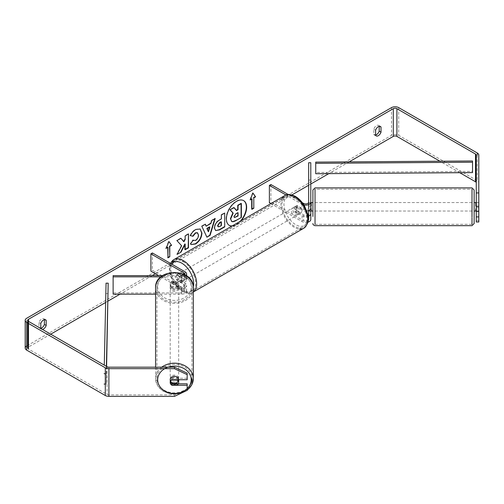 <?xml version="1.0" encoding="UTF-8"?>
<svg xmlns="http://www.w3.org/2000/svg" width="504" height="504" viewBox="0 0 504 504"><rect width="100%" height="100%" fill="white"/><g stroke="black" fill="none" stroke-linecap="round" stroke-linejoin="round"><path stroke-width="0.38" stroke-dasharray="2.52 1.89" d="M308.668 202.551L308.668 208.089L308.668 202.551L310.785 202.551L310.785 208.089L310.785 202.551M310.785 210.968L310.785 208.095L308.668 208.095A2.967 1.714 180 0 1 306.835 209.677A2.967 1.714 180 0 1 303.597 209.305L296.995 205.493A4.24 2.451 -120 0 0 296.673 205.632A4.24 2.451 -120 0 0 296.995 211.037L303.597 214.849A2.967 1.714 0 0 0 307.875 214.805M310.785 162.729L310.785 219.523M306.81 210.962A5.09 2.942 180 0 1 302.098 210.168L295.495 206.363A4.24 2.451 -120 0 0 295.174 206.495A4.24 2.451 -120 0 0 295.495 211.901L302.098 215.712A5.09 2.942 0 0 0 308.101 216.229M307.9 222.176A5.09 2.942 180 0 1 302.098 221.602L270.919 203.603M302.513 204.498A5.09 2.942 180 0 1 302.098 204.284L286.052 195.017M308.668 162.729L308.668 219.523A2.967 1.714 180 0 1 306.835 221.111A2.967 1.714 180 0 1 303.597 220.739L270.894 201.858L269.394 202.721M302.274 202.652L288.187 194.519M270.894 184.533L270.894 201.858M308.668 180.048L310.785 180.048M311.214 209.242L311.214 207.472L308.668 207.472L308.668 210.968L308.668 208.095M296.995 205.493L295.495 206.363M296.995 211.037L295.495 211.901M170.201 286.738A4.24 3.465 -0 0 1 174.447 283.273A4.24 3.465 -0 0 1 178.687 286.738A4.24 3.465 -0 0 1 174.447 290.197A4.24 3.465 -0 0 1 170.201 286.738L170.201 284.288A4.24 3.465 -0 0 1 171.417 281.862L171.417 283.33A4.24 3.465 -0 0 1 177.477 283.33L177.477 281.862A4.24 3.465 -0 0 1 178.687 284.288A4.24 3.465 -0 0 1 177.477 286.713L177.477 288.181A4.24 3.465 -0 0 1 171.417 288.181L171.417 286.713A4.24 3.465 -0 0 1 170.201 284.288A4.24 3.465 -0 0 1 171.902 281.516L181.497 281.516A2.967 1.714 0 0 0 184.464 279.802A2.967 1.714 0 0 0 183.595 278.586L176.992 274.774A4.24 2.451 -120 0 0 176.671 274.913A4.24 2.451 -120 0 0 176.992 280.318L183.595 284.13A2.967 1.714 180 0 1 184.464 285.34A2.967 1.714 180 0 1 181.497 287.06L171.902 287.06A4.24 3.465 -0 0 1 170.201 284.288L170.201 285.51A4.24 3.465 -0 0 1 171.902 282.738L181.497 282.738A5.09 2.942 0 0 0 186.587 279.802A5.09 2.942 0 0 0 185.094 277.723L178.492 273.911A4.24 2.451 -120 0 0 178.17 274.05A4.24 2.451 -120 0 0 178.492 279.455L185.094 283.267A5.09 2.942 180 0 1 186.587 285.34A5.09 2.942 180 0 1 181.497 288.282L171.902 288.282A4.24 3.465 -0 0 1 170.201 285.51M171.902 287.06L171.902 288.282M161.356 276.847L181.497 276.847A5.09 2.942 0 0 0 185.9 275.386M155.566 294.172L181.497 294.172A5.09 2.942 0 0 0 186.587 291.23A5.09 2.942 0 0 0 185.094 289.151L152.391 270.276L150.891 271.139M163.12 275.625L181.497 275.625A2.967 1.714 0 0 0 184.3 274.472M113.123 275.625L113.123 292.944L181.497 292.944A2.967 1.714 0 0 0 184.464 291.23A2.967 1.714 0 0 0 183.595 290.021L158.666 275.625M152.391 252.951L152.391 270.276M113.123 292.944L113.123 294.172M176.992 274.774L178.492 273.911M176.992 280.318L178.492 279.455M171.902 281.516L171.902 282.738M155.566 367.183L155.566 378.592A18.881 15.416 180 0 0 183.015 392.326M171.417 384.936L171.417 383.223A4.24 3.465 -0 0 0 177.477 383.223L177.477 384.936M170.201 379.814L170.201 381.043A4.24 3.465 180 0 1 171.902 378.271L171.902 379.739M177.477 379.739L177.477 378.372A4.24 3.465 -0 0 0 171.417 378.372L171.417 380.085M178.687 284.288L178.687 286.738M171.417 286.713L177.477 286.713M177.477 281.862L171.417 281.862M171.417 378.372L177.477 378.372M177.477 383.223L171.417 383.223M177.477 288.181L171.417 288.181M171.417 283.33L177.477 283.33M170.201 287.96A4.24 3.465 -0 0 1 174.447 284.495A4.24 3.465 -0 0 1 178.687 287.96A4.24 3.465 -0 0 1 174.447 291.425A4.24 3.465 -0 0 1 170.201 287.96L170.201 378.592A4.24 3.465 -0 0 1 174.447 375.127A4.24 3.465 -0 0 1 178.687 378.592A4.24 3.465 -0 0 1 174.447 382.057A4.24 3.465 -0 0 1 170.201 378.592M178.687 287.96L178.687 378.592M187.173 388.426A17.52 14.307 -0 0 1 167.964 391.885A17.52 14.307 -0 0 1 156.92 378.592A17.52 14.307 -0 0 1 174.447 364.285A17.52 14.307 -0 0 1 191.967 378.592L191.967 287.96A17.52 14.307 -0 0 1 174.447 302.268A17.52 14.307 -0 0 1 156.92 287.96A17.52 14.307 -0 0 1 174.447 273.653A17.52 14.307 -0 0 1 191.967 287.96M156.92 287.96L156.92 378.592M232.275 225.905A14.307 8.259 120 0 0 236.219 224.557A14.307 8.259 120 0 0 240.156 221.357M243.369 200.479A14.307 8.259 120 0 0 236.219 201.191A14.307 8.259 120 0 0 226.869 213.797A14.307 8.259 120 0 0 229.062 225.263M231.934 226.107A14.307 8.259 120 0 0 236.515 224.727A14.307 8.259 120 0 0 241.101 220.815M349.146 161.879L328.772 173.641M310.785 184.023L308.668 185.245M291.929 194.909L155.396 273.735M152.126 275.625L120.002 294.172M108.02 301.09L105.645 302.463M50.69 334.19L28.489 347.004A2.545 1.468 0 0 0 27.745 348.044A2.545 1.468 0 0 0 28.489 349.083L107.1 394.468A2.545 1.468 0 0 0 108.902 394.897L174.447 394.897L174.447 396.371M40.792 328.469L40.792 328.595A4.24 2.451 120 0 0 41.372 329.2A4.24 2.451 120 0 0 42.38 329.389M40.792 328.595L38.991 327.556A4.24 2.451 120 0 0 39.57 328.161A4.24 2.451 120 0 0 40.578 328.35M376.179 135.904L374.377 134.864A4.24 2.451 -60 0 1 373.798 134.259L373.798 129.156A4.24 2.451 -60 0 1 378.617 125.433A4.24 2.451 -60 0 1 379.197 126.038L379.606 126.277M375.6 135.299L373.798 134.259M478.8 155.093L478.8 182.807A5.09 2.942 0 0 0 477.307 180.728L398.702 135.343A5.09 2.942 0 0 0 391.501 135.343L26.693 345.964L26.693 318.251M44.799 319.574L44.39 319.341A4.24 2.451 120 0 0 43.81 318.736A4.24 2.451 120 0 0 38.991 322.459L38.991 327.556M459.787 172.696L439.916 161.217M187.173 383.815L187.173 388.899L174.447 394.897M187.173 390.367L187.173 388.899M187.173 373.187L187.173 379.739M187.173 378.271L171.902 378.271M476.255 155.093L476.255 221.999M476.255 208.095L476.255 202.551L476.255 208.095L478.8 208.095L478.8 202.551L478.8 208.095M476.255 202.551L478.8 202.551M478.8 221.999L478.8 182.807M478.8 220.651L476.255 220.651M375.6 130.196L373.798 129.156M171.902 383.815L171.902 384.936M40.792 323.499L38.991 322.459M241.378 217.426L235.393 220.532M165.892 248.277L168.594 241.315M252.599 192.818L249.896 199.779M211.743 220.532L211.441 220.361L210.596 223.303L210.893 223.48M211.441 220.361L214.874 218.377M206.608 237.019L201.833 226.252M201.531 226.082L205.078 224.034M215.372 230.397L214.269 227.676C214.496 224.249 216.216 221.59 219.429 219.706L221.376 218.931M221.073 218.755L221.376 214.969M221.073 214.798L224.4 212.877M219.511 226.328L221.376 225.603M180.64 238.14L176.646 240.446L181.642 245.807M181.339 245.637L176.797 254.218M188.2 233.78L184.874 235.696L185.176 239.457M190.134 235.513C191.142 232.987 192.912 230.92 195.445 229.314L199.855 228.835M190.903 244.396L190.216 243.854L192.723 240.175M195.344 240.282C197.14 239.035 198.091 237.264 198.204 234.965L198.204 234.927M237.749 212.512L235.551 213.778L233.762 216.455L234.121 217.394M474.132 211.037L474.132 202.551M478.8 206.117L478.8 210.968L478.8 202.621L478.8 206.117L476.255 206.117M476.255 202.621L478.8 202.621M478.8 207.472L475.833 207.472L475.833 209.242M476.255 210.968L478.8 210.968M312.908 202.551L312.908 211.037M312.908 209.242L312.908 204.347M311.214 202.621L311.214 206.117L308.668 206.117L308.668 210.477M308.668 207.472L308.668 202.621L310.785 202.621M308.668 206.117L308.668 202.621M475.833 202.621L475.833 206.117M475.833 210.968L475.833 207.472M311.214 210.968L311.214 207.472M315.031 204.347L315.031 211.037L315.031 204.347M472.009 204.347L472.009 211.037L472.009 204.347M472.009 217.697L472.009 216.909M315.031 216.909L315.031 189.271L315.031 216.909M181.793 273.389A4.24 2.451 60 0 1 184.565 277.131A4.24 2.451 60 0 1 183.916 280.533A4.24 2.451 60 0 1 181.793 280.318A4.24 2.451 60 0 1 179.021 276.583A4.24 2.451 60 0 1 179.676 273.181A4.24 2.451 60 0 1 181.793 273.389M180.936 277.402A4.24 2.451 60 0 1 180.936 282.246L182.738 281.213A4.24 2.451 60 0 1 182.713 281.219A4.24 2.451 60 0 1 180.596 281.012A4.24 2.451 60 0 1 178.454 278.737L176.652 279.777A4.24 2.451 60 0 1 176.652 274.926L180.936 277.402L182.738 276.362A4.24 2.451 60 0 0 180.596 274.082A4.24 2.451 60 0 0 178.473 273.874L179.676 273.181M180.936 282.246L176.652 279.777M178.473 273.874A4.24 2.451 60 0 0 178.454 273.886L176.652 274.926M295.798 207.572A4.24 2.451 60 0 1 298.57 211.308A4.24 2.451 60 0 1 297.921 214.71A4.24 2.451 60 0 1 295.798 214.502A4.24 2.451 60 0 1 293.026 210.76A4.24 2.451 60 0 1 293.674 207.364A4.24 2.451 60 0 1 295.798 207.572M297.921 214.71L299.118 214.017A4.24 2.451 60 0 1 299.118 214.017A4.24 2.451 60 0 1 296.995 213.809A4.24 2.451 60 0 1 294.853 211.529L296.654 210.496A4.24 2.451 60 0 1 296.654 205.645L300.938 208.114A4.24 2.451 60 0 1 300.938 212.965L296.654 210.496M294.853 211.529L299.137 214.005L300.938 212.965M300.938 208.114L299.137 209.154A4.24 2.451 60 0 0 296.995 206.879A4.24 2.451 60 0 0 294.878 206.672A4.24 2.451 60 0 0 294.853 206.684L295.174 206.495M294.853 206.684L299.137 209.154M182.738 281.213L178.454 278.737M178.454 273.886L182.738 276.362M183.292 272.525A4.24 2.451 60 0 1 186.064 276.261A4.24 2.451 60 0 1 185.415 279.663A4.24 2.451 60 0 1 183.292 279.455A4.24 2.451 60 0 1 180.52 275.713A4.24 2.451 60 0 1 181.175 272.317A4.24 2.451 60 0 1 183.292 272.525M294.298 208.436A4.24 2.451 60 0 1 297.07 212.178A4.24 2.451 60 0 1 296.415 215.58A4.24 2.451 60 0 1 294.298 215.366A4.24 2.451 60 0 1 291.526 211.63A4.24 2.451 60 0 1 292.175 208.228A4.24 2.451 60 0 1 294.298 208.436M294.298 197.593A17.52 10.118 60 0 1 305.745 213.034A17.52 10.118 60 0 1 303.055 227.077A17.52 10.118 60 0 1 294.298 226.208A17.52 10.118 60 0 1 282.851 210.767A17.52 10.118 60 0 1 285.535 196.73A17.52 10.118 60 0 1 293.297 197.064M183.292 261.683A17.52 10.118 60 0 1 194.739 277.124A17.52 10.118 60 0 1 192.056 291.167A17.52 10.118 60 0 1 183.292 290.298A17.52 10.118 60 0 1 171.751 264.127M285.535 196.73L174.535 260.814A17.52 10.118 60 0 1 182.524 261.267M472.506 160.984L472.506 171.379L315.724 172.507M472.506 171.379L472.538 172.601M106.06 283.166L104.284 365.129M108.184 293.574L106.06 293.561M105.298 373.691L106.224 373.697L106.224 384.092L106.602 366.465M106.224 373.697L106.382 366.339M105.298 384.086L106.224 384.092M302.098 215.712L302.098 221.602M303.597 214.849L303.597 220.739M303.597 204.517L303.597 209.305M302.098 204.284L302.098 210.168M181.497 276.847L181.497 282.738M181.497 288.282L181.497 294.172M185.094 283.267L185.094 289.151M183.595 284.13L183.595 290.021M181.497 287.06L181.497 292.944M183.595 274.126L183.595 278.586M185.094 271.832L185.094 277.723M181.497 275.625L181.497 281.516M184.729 391.52A18.881 15.416 180 0 0 187.173 389.976M193.322 287.96A18.881 15.416 -0 0 1 174.447 303.377A18.881 15.416 -0 0 1 155.566 287.96M157.683 286.738A16.758 13.684 180 0 0 174.447 300.422A16.758 13.684 180 0 0 191.205 286.738A16.758 13.684 180 0 0 174.447 273.055A16.758 13.684 180 0 0 157.683 286.738M161.746 367.183A18.881 15.416 180 0 0 155.566 378.592L157.67 385.856L163.435 391.438L171.53 394.21L180.237 393.637M28.489 321.369L28.489 347.004M391.501 107.629L391.501 135.343M108.902 367.183L108.902 394.897M107.1 366.755L107.1 394.468M477.307 155.093L477.307 180.728M398.702 107.629L398.702 135.343M472.009 189.271L472.009 224.318L315.031 224.318L315.031 189.271L472.009 189.271M282.019 198.759A18.881 10.899 -120 0 0 294.298 227.317A18.881 10.899 -120 0 0 299.54 229.106M307.623 218.704A16.758 9.677 60 0 1 295.798 224.721A16.758 9.677 60 0 1 283.954 204.618A16.758 9.677 60 0 1 295.067 196.957M193.322 291.955A18.881 10.899 60 0 1 192.736 292.339A18.881 10.899 60 0 1 183.292 291.406A18.881 10.899 60 0 1 170.724 263.535M171.574 264.027A16.758 9.677 -120 0 0 171.511 277.717A16.758 9.677 -120 0 0 181.793 290.537A16.758 9.677 -120 0 0 193.278 286.858M186.587 291.23L186.587 285.34M184.464 285.34L184.464 291.23M186.587 279.802L186.587 275.846M184.464 274.554L184.464 279.802M176.671 274.913L178.17 274.05M186.839 390.524L187.173 390.279M41.372 329.2L39.57 328.161M378.617 125.433L380.419 126.472M43.81 318.736L45.612 319.775M315.031 202.551L472.009 202.551M315.031 211.037L472.009 211.037M170.484 263.397L169.325 268.84L169.949 274.144L173.042 281.824L182.234 291.507C187.104 293.756 190.607 294.034 192.736 292.339L193.322 291.999M182.713 281.219L183.916 280.533M293.674 207.364L294.878 206.672M185.415 279.663L296.415 215.58M181.175 272.317L292.175 208.228M192.056 291.167L303.055 227.077"/><path stroke-width="0.76" d="M308.101 216.229A5.09 2.942 0 0 0 310.785 213.633L310.785 210.968M310.785 213.633L310.785 219.523A5.09 2.942 180 0 1 307.9 222.176M302.274 202.652L303.597 203.414A2.967 1.714 180 0 0 306.835 203.786A2.967 1.714 180 0 0 308.668 202.205L308.668 162.729L310.785 162.729L310.785 208.089A5.09 2.942 180 0 1 306.81 210.962M310.785 202.205A5.09 2.942 180 0 1 307.9 204.851A5.09 2.942 180 0 1 302.513 204.498M307.875 214.805A2.967 1.714 0 0 0 308.668 213.633L308.668 219.523M270.919 203.603L269.394 202.721L269.394 185.403L270.894 184.533L288.187 194.519M286.052 195.017L269.394 185.403M308.668 202.205L308.668 208.089M308.668 213.633L308.668 210.477M163.12 275.625L113.123 275.625L113.123 276.847L161.356 276.847M113.123 276.847L113.123 294.172L155.566 294.172M185.9 275.386A5.09 2.942 0 0 0 186.587 273.911A5.09 2.942 0 0 0 185.094 271.832L152.391 252.951L150.891 253.821L150.891 271.139L158.666 275.625M184.3 274.472A2.967 1.714 0 0 0 184.464 273.911A2.967 1.714 0 0 0 183.595 272.696L150.891 253.821M155.566 367.183L155.566 287.96A18.881 15.416 -0 0 1 174.447 272.544A18.881 15.416 -0 0 1 193.322 287.96L193.322 378.592A18.881 15.416 180 0 0 182.083 364.493A18.881 15.416 180 0 0 161.746 367.183M170.201 379.814A4.24 3.465 -0 0 1 174.447 376.356A4.24 3.465 -0 0 1 178.687 379.814A4.24 3.465 -0 0 1 174.447 383.279A4.24 3.465 -0 0 1 170.201 379.814M178.687 379.814L178.687 382.511A4.24 3.465 -0 0 1 177.477 384.936L171.417 384.936A4.24 3.465 -0 0 1 170.201 382.511A4.24 3.465 -0 0 1 171.417 380.085L177.477 380.085A4.24 3.465 -0 0 1 178.687 382.511M177.477 380.085L177.477 379.739M191.967 378.592A17.52 14.307 -0 0 1 187.173 388.426M240.156 221.357A14.307 8.259 120 0 0 243.369 200.479L243.671 200.655A14.307 8.259 120 0 0 236.515 201.361A14.307 8.259 120 0 0 227.172 213.973A14.307 8.259 120 0 0 229.364 225.439A14.307 8.259 120 0 0 231.934 226.107M241.101 220.815A14.307 8.259 120 0 0 243.671 200.655M439.916 161.217L396.9 136.382A2.545 1.468 0 0 0 393.296 136.382L349.146 161.879M328.772 173.641L310.785 184.023M308.668 185.245L291.929 194.909M155.396 273.735L152.126 275.625M120.002 294.172L108.02 301.09M105.645 302.463L50.69 334.19M476.255 192.938L478.8 192.938L478.8 206.287L476.255 206.287L476.255 155.093A2.545 1.468 0 0 0 475.511 154.054L396.9 108.669A2.545 1.468 0 0 0 393.296 108.669L28.489 319.29A2.545 1.468 0 0 0 27.745 320.33A2.545 1.468 0 0 0 28.489 321.369L107.1 366.755A2.545 1.468 0 0 0 108.902 367.183L174.447 367.183L187.173 373.187L187.173 374.655L174.447 368.657L174.447 367.183M181.642 245.807L177.099 254.388L181.043 252.113L185.176 244.106L185.176 249.726L188.496 247.811L188.496 233.951L185.176 235.872L185.176 239.457L183.954 241.718L180.936 238.316L176.942 240.622L181.642 245.807M206.243 226.164L210.893 223.48L211.743 220.532L215.17 218.553L210.092 235.349L206.911 237.189L201.833 226.252L205.374 224.204L206.243 226.164L210.596 223.303M375.6 130.196A4.24 2.451 -60 0 1 380.419 126.472A4.24 2.451 -60 0 1 380.999 127.077L380.999 132.18A4.24 2.451 -60 0 1 378.296 135.689A4.24 2.451 -60 0 1 376.179 135.904A4.24 2.451 -60 0 1 375.6 135.299L375.6 130.196M42.38 329.389A4.24 2.451 120 0 0 43.489 328.992A4.24 2.451 120 0 0 46.192 325.477L46.192 320.38A4.24 2.451 120 0 0 45.612 319.775A4.24 2.451 120 0 0 40.792 323.499L40.792 328.469M166.194 248.447L168.897 241.492L171.593 245.335L169.791 246.368L169.791 256.763L167.996 257.802L167.996 247.407L165.892 248.277L167.996 247.407M253.796 197.87L255.597 196.831L252.895 192.994L250.198 199.949L251.994 198.91L251.994 209.305L253.796 208.265L253.796 197.87L253.796 208.265M214.565 227.89L214.565 227.846C214.798 224.419 216.518 221.766 219.725 219.883L221.376 218.931L221.376 214.969L224.702 213.053L224.702 226.907L219.555 229.874L215.668 230.567L214.269 227.713M190.43 235.683C191.438 233.157 193.215 231.097 195.747 229.49L200.157 229.005L201.934 233.119C201.644 237.712 199.534 241.328 195.609 243.98L191.205 244.566L190.518 244.031L193.019 240.345L193.416 240.635L192.723 240.175L195.647 240.458C197.436 239.211 198.393 237.434 198.507 235.141L197.581 232.848L195.647 233.05L192.938 236.3L190.134 235.513L192.938 236.3M40.578 328.35A4.24 2.451 120 0 0 41.693 327.953A4.24 2.451 120 0 0 44.39 324.437L44.39 319.341M379.197 126.038L379.197 131.141A4.24 2.451 -60 0 1 376.501 134.65A4.24 2.451 -60 0 1 374.377 134.864M478.8 192.938L478.8 155.093A5.09 2.942 0 0 0 477.307 153.014L398.702 107.629A5.09 2.942 0 0 0 391.501 107.629L26.693 318.251A5.09 2.942 0 0 0 25.2 320.33A5.09 2.942 0 0 0 26.693 322.409L105.298 367.794A5.09 2.942 0 0 0 108.902 368.657L174.447 368.657M476.255 182.807A2.545 1.468 0 0 0 475.511 181.768L459.787 172.696M26.693 345.964A5.09 2.942 0 0 0 25.2 348.044A5.09 2.942 0 0 0 26.693 350.123L105.298 395.508A5.09 2.942 0 0 0 108.902 396.371L174.447 396.371L187.173 390.367L187.173 385.283L171.902 385.283A4.24 3.465 -0 0 1 170.201 382.511A4.24 3.465 -0 0 1 171.902 379.739L187.173 379.739L187.173 374.655M170.201 381.043A4.24 3.465 180 0 0 171.902 383.815L187.173 383.815L187.173 385.283M476.255 211.371L476.255 221.999L478.8 221.999L478.8 211.371L476.255 211.371L476.255 206.287M476.255 216.915L478.8 216.915M478.8 206.287L478.8 211.371M380.999 127.077L379.606 126.277M380.999 132.18L379.197 131.141M171.902 384.936L171.902 385.283M46.192 320.38L44.799 319.574M46.192 325.477L44.39 324.437M229.364 225.439L229.062 225.263A14.307 8.259 120 0 0 232.275 225.905M230.41 218.667L232.886 212.934L230.013 209.752L234.165 207.705L236.584 210.508L238.046 209.664L238.046 205.462L241.378 203.534L241.378 217.426L235.696 220.708C233.875 221.728 232.564 221.981 231.777 221.458L230.41 218.667L230.712 218.843L233.182 213.11L230.315 209.922M241.082 217.249L241.082 203.364L237.749 205.286L237.749 209.494L236.288 210.338L233.862 207.528L230.013 209.752M235.696 220.708L235.393 220.532C233.572 221.558 232.268 221.81 231.475 221.287L230.712 218.843M171.593 245.335L168.897 241.492M171.297 245.158L169.495 246.198L169.791 246.368M169.495 246.198L169.791 256.763M167.693 247.237L167.996 257.802M167.693 257.632L169.495 256.593M253.493 208.095L251.698 209.129L251.994 209.305M250.198 199.949L251.994 198.91M251.698 198.74L251.698 209.129M253.493 197.7L255.295 196.661L252.895 192.994M210.092 235.349L209.796 235.179L214.874 218.377L215.17 218.553M209.796 235.179L206.911 237.189M205.947 225.994L205.374 224.204M209.576 226.869L206.898 228.413L208.228 231.556L209.576 226.869L209.872 227.039L207.201 228.583L208.53 231.733L209.872 227.039M224.702 226.907L224.702 213.053M224.4 226.737L219.259 229.704L215.668 230.567M221.073 225.427L221.073 221.766L219.498 222.673L217.596 225.616L217.993 226.63L219.813 226.504L221.376 225.603L221.376 221.936L219.794 222.85L217.892 225.748L218.295 226.8L219.813 226.504M181.043 252.113L177.099 254.388M184.874 239.28L183.658 241.548L180.936 238.316M180.741 251.937L184.874 243.936L184.874 249.556L188.2 247.634L188.496 233.951M200.157 229.005L201.638 232.949C201.342 237.535 199.238 241.158 195.313 243.804L191.205 244.566M192.723 240.175L195.647 240.458M198.507 235.103L197.278 232.678L195.344 232.879L192.635 236.124M234.064 216.632L234.423 217.571L238.046 216.014L238.046 212.682L235.847 213.954L234.064 216.632M234.423 217.571L237.749 215.844L238.046 212.682M476.255 202.621L474.132 202.551L474.132 190.033L474.132 223.549L474.132 211.037L475.833 211.037L475.833 209.242M312.908 216.468L312.908 190.033L312.908 216.468M476.255 206.117L475.833 206.117L475.833 202.551M476.255 210.968L475.833 211.037M312.908 204.347L312.908 202.551L311.214 202.551L311.214 206.117M308.668 210.968L312.908 211.037L312.908 209.242M311.214 202.551L310.785 202.621M311.214 211.037L311.214 209.242M472.009 216.909L472.009 189.271M293.297 197.064A17.52 10.118 60 0 1 294.298 197.593M171.751 264.127A17.52 10.118 60 0 1 174.535 260.814M182.524 261.267A17.52 10.118 60 0 1 183.292 261.683M315.756 173.735L472.538 172.601L472.538 162.212L472.506 160.984L315.724 162.118L315.756 173.735L315.724 162.118M472.538 162.212L315.756 163.34M104.284 365.129L106.06 283.166L108.184 283.179L106.602 366.465M106.382 366.339L108.184 283.179M104.101 384.073L105.298 384.086M104.101 373.685L105.298 373.691M303.597 203.414L303.597 204.517M183.595 272.696L183.595 274.126M183.015 392.326A18.881 15.416 180 0 0 184.729 391.52M187.173 389.976A18.881 15.416 180 0 0 193.322 378.592L191.703 385.012L187.173 390.279M191.205 379.814A16.758 13.684 -0 0 1 174.447 393.498A16.758 13.684 -0 0 1 157.683 379.814A16.758 13.684 -0 0 1 174.447 366.131A16.758 13.684 -0 0 1 191.205 379.814M393.296 108.669L393.296 136.382M28.489 319.29L28.489 349.083M108.902 368.657L108.902 396.371M396.9 108.669L396.9 136.382M475.511 154.054L475.511 181.768M477.307 153.014L477.307 155.093M26.693 322.409L26.693 350.123M105.298 367.794L105.298 395.508M315.031 189.271L315.031 224.318M472.009 224.318L472.009 217.697M299.54 229.106A18.881 10.899 -120 0 0 303.736 228.255A18.881 10.899 -120 0 0 306.634 213.123A18.881 10.899 -120 0 0 294.298 196.484A18.881 10.899 -120 0 0 284.854 195.552A18.881 10.899 -120 0 0 282.019 198.759M295.067 196.957A16.758 9.677 60 0 1 295.798 197.354A16.758 9.677 60 0 1 307.623 218.704M170.724 263.535A18.881 10.899 60 0 1 173.855 259.636A18.881 10.899 60 0 1 183.292 260.574A18.881 10.899 60 0 1 195.458 276.652A18.881 10.899 60 0 1 193.322 291.955M193.278 286.858A16.758 9.677 -120 0 0 181.793 263.17A16.758 9.677 -120 0 0 171.574 264.027M186.587 275.846L186.587 273.911M184.464 273.911L184.464 274.554M180.237 393.637L186.839 390.524M155.566 287.96C154.64 267.498 194.248 267.498 193.322 287.96M27.745 348.044L27.745 320.33M25.2 348.044L25.2 320.33M312.908 190.033L315.031 187.91L472.009 187.91L474.132 190.033M312.908 223.549C312.789 224.456 313.501 225.168 315.031 225.672L472.009 225.672L474.132 223.549M193.322 291.999L303.736 228.255C308.259 224.186 309.563 219.353 307.648 213.753L304.548 206.067C302.047 201.77 298.985 198.544 295.357 196.384C290.487 194.134 286.984 193.857 284.854 195.552L173.855 259.636L170.484 263.397"/></g></svg>
